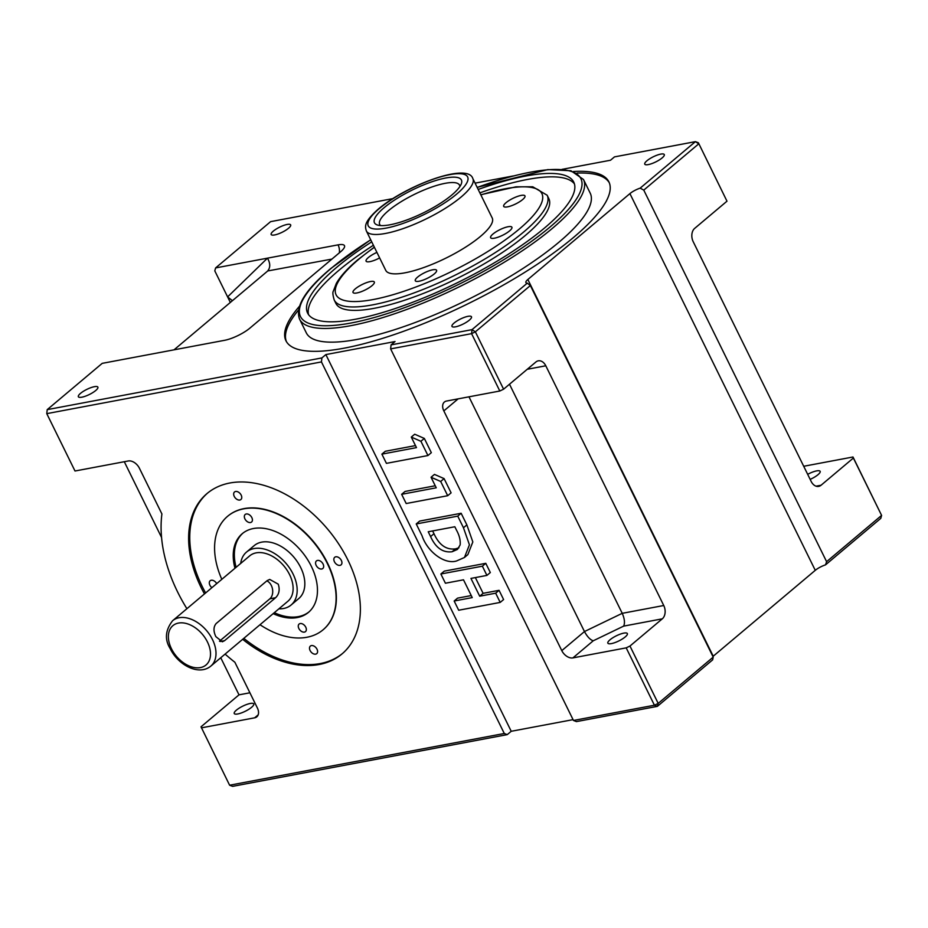 <?xml version="1.0" encoding="UTF-8"?>
<svg xmlns="http://www.w3.org/2000/svg" width="928" height="928" viewBox="0 0 928 928"><rect width="100%" height="100%" fill="white"/><g stroke="black" fill="none" stroke-linecap="round" stroke-linejoin="round"><path stroke-width="1.39" d="M216.143 623.546C213.382 626.876 213.301 631.237 215.864 636.654L222.349 641.793L224.564 640.668L275.593 597.725C279.142 594.222 280.024 589.698 278.238 584.164L269.723 579.42L267.171 580.603L216.143 623.546M289.582 574.629A29.661 19.639 -130.1 0 0 249.725 555.837L172.608 620.728A29.661 19.639 49.9 0 1 212.466 639.52A29.661 19.639 49.9 0 1 210.807 666.118L287.924 601.228A29.661 19.639 -130.1 0 0 289.582 574.629M242.672 639.311A104.806 69.391 -130.1 0 0 254.214 647.698A104.806 69.391 -130.1 0 0 341.98 653.95A104.806 69.391 -130.1 0 0 294.779 499.821A104.806 69.391 -130.1 0 0 207.002 493.568A104.806 69.391 -130.1 0 0 204.473 593.92M243.809 638.348A104.806 69.391 -130.1 0 0 255.339 646.746A104.806 69.391 -130.1 0 0 342.536 653.474M260.014 624.718A74.159 49.091 -130.1 0 0 323.095 629.787A74.159 49.091 -130.1 0 0 327.236 563.273A74.159 49.091 -130.1 0 0 227.592 516.304A74.159 49.091 -130.1 0 0 221.815 579.327M323.234 629.671A74.159 49.091 -130.1 0 0 323.373 629.544A74.159 49.091 -130.1 0 0 327.514 563.041A74.159 49.091 -130.1 0 0 227.882 516.072A74.159 49.091 -130.1 0 0 227.731 516.188M273.168 613.64A51.411 34.034 -130.1 0 0 308.444 612.387A51.411 34.034 -130.1 0 0 311.321 566.277A51.411 34.034 -130.1 0 0 242.231 533.704A51.411 34.034 -130.1 0 0 234.97 568.249M274.305 612.689A51.411 34.034 -130.1 0 0 309.012 611.9M278.887 608.826A34.603 22.91 -130.1 0 0 291.102 605.01A34.603 22.91 -130.1 0 0 293.039 573.968A34.603 22.91 -130.1 0 0 246.535 552.056A34.603 22.91 -130.1 0 0 240.688 563.435M291.102 605.01L298.758 598.572A34.603 22.91 -130.1 0 0 300.695 567.53A34.603 22.91 -130.1 0 0 254.191 545.618L246.535 552.056M316.158 565.361A4.942 3.271 -130.1 0 0 322.805 568.493A4.942 3.271 -130.1 0 0 323.083 564.062A4.942 3.271 -130.1 0 0 316.436 560.93A4.942 3.271 -130.1 0 0 316.158 565.361M244.922 518.903A4.942 3.271 -130.1 0 0 251.569 522.035A4.942 3.271 -130.1 0 0 251.836 517.604A4.942 3.271 -130.1 0 0 245.201 514.472A4.942 3.271 -130.1 0 0 244.922 518.903M298.851 628.488A4.942 3.271 -130.1 0 0 305.486 631.62A4.942 3.271 -130.1 0 0 305.764 627.189A4.942 3.271 -130.1 0 0 299.118 624.057A4.942 3.271 -130.1 0 0 298.851 628.488M266.835 580.882A9.883 6.948 -100.7 0 1 271.324 585.475A9.883 6.948 -100.7 0 1 269.862 598.804L219.495 641.19M469.336 320.148A10.881 2.854 -26.2 0 0 471.494 316.784A10.881 2.854 -26.2 0 0 464.441 317.33A10.881 2.854 -26.2 0 0 454.117 323.014A10.881 2.854 -26.2 0 0 451.971 326.389A10.881 2.854 -26.2 0 0 459.024 325.832A10.881 2.854 -26.2 0 0 469.336 320.148M609.998 639.798A10.881 2.854 153.8 0 1 620.322 634.114A10.881 2.854 153.8 0 1 627.363 633.569A10.881 2.854 153.8 0 1 625.217 636.933A10.881 2.854 153.8 0 1 614.893 642.617A10.881 2.854 153.8 0 1 607.852 643.162A10.881 2.854 153.8 0 1 609.998 639.798M236.385 710.152A10.881 2.854 153.8 0 1 246.709 704.468A10.881 2.854 153.8 0 1 253.75 703.911A10.881 2.854 153.8 0 1 251.604 707.287A10.881 2.854 153.8 0 1 241.28 712.971A10.881 2.854 153.8 0 1 234.239 713.516A10.881 2.854 153.8 0 1 236.385 710.152M95.735 390.502A10.881 2.854 -26.2 0 0 97.881 387.138A10.881 2.854 -26.2 0 0 90.828 387.684A10.881 2.854 -26.2 0 0 80.504 393.368A10.881 2.854 -26.2 0 0 78.358 396.743A10.881 2.854 -26.2 0 0 85.411 396.186A10.881 2.854 -26.2 0 0 95.735 390.502M807.673 474.336A10.881 2.854 153.8 0 1 820.143 471.331A10.881 2.854 153.8 0 1 817.997 474.695A10.881 2.854 153.8 0 1 810.156 479.382M646.909 160.788A10.881 2.854 153.8 0 1 657.221 155.104A10.881 2.854 153.8 0 1 664.274 154.547A10.881 2.854 153.8 0 1 662.128 157.922A10.881 2.854 153.8 0 1 651.804 163.606A10.881 2.854 153.8 0 1 644.751 164.152A10.881 2.854 153.8 0 1 646.909 160.788M273.296 231.142A10.881 2.854 153.8 0 1 283.62 225.446A10.881 2.854 153.8 0 1 290.661 224.901A10.881 2.854 153.8 0 1 288.515 228.265A10.881 2.854 153.8 0 1 278.191 233.949A10.881 2.854 153.8 0 1 271.15 234.506A10.881 2.854 153.8 0 1 273.296 231.142M299.396 306.333A179.951 47.166 -26.2 0 0 285.952 340.762A179.951 47.166 -26.2 0 0 402.566 331.656A179.951 47.166 -26.2 0 0 573.342 237.603A179.951 47.166 -26.2 0 0 608.896 181.865A179.951 47.166 -26.2 0 0 573.411 171.506M609.278 182.735A179.951 47.166 -26.2 0 0 577.019 173.084M306.321 332.874A158.201 41.47 -26.2 0 0 408.83 324.858A158.201 41.47 -26.2 0 0 558.969 242.185A158.201 41.47 -26.2 0 0 590.22 193.175L583.48 179.475A158.201 41.47 153.8 0 1 552.23 228.485A158.201 41.47 153.8 0 1 402.091 311.158A158.201 41.47 153.8 0 1 299.582 319.174L306.321 332.874M371.722 241.837A148.318 38.872 -26.2 0 0 336.899 267.16A148.318 38.872 -26.2 0 0 307.609 313.096A148.318 38.872 -26.2 0 0 403.715 305.59A148.318 38.872 -26.2 0 0 544.458 228.068A148.318 38.872 -26.2 0 0 573.759 182.132A148.318 38.872 -26.2 0 0 478.187 189.451M574.444 183.918A148.318 38.872 -26.2 0 0 479.869 192.873M373.404 245.259A148.318 38.872 -26.2 0 0 338.592 270.582A148.318 38.872 -26.2 0 0 308.606 314.731M335.901 303.421A118.656 31.1 -26.2 0 0 412.798 297.412A118.656 31.1 -26.2 0 0 525.387 235.41A118.656 31.1 -26.2 0 0 548.831 198.65L547.149 195.228A118.656 31.1 153.8 0 1 523.705 231.977A118.656 31.1 153.8 0 1 411.104 293.99A118.656 31.1 153.8 0 1 334.219 299.999L335.901 303.421M385.77 270.384A59.322 15.556 -26.2 0 0 424.212 267.38A59.322 15.556 -26.2 0 0 480.507 236.373A59.322 15.556 -26.2 0 0 492.223 217.999L472.851 178.617A59.322 15.556 153.8 0 1 461.135 196.991A59.322 15.556 153.8 0 1 404.828 227.998A59.322 15.556 153.8 0 1 366.386 231.002L385.77 270.384M509.565 230.898A11.867 3.109 -26.2 0 0 511.908 227.221A11.867 3.109 -26.2 0 0 504.229 227.824A11.867 3.109 -26.2 0 0 492.965 234.03A11.867 3.109 -26.2 0 0 490.622 237.707A11.867 3.109 -26.2 0 0 498.313 237.104A11.867 3.109 -26.2 0 0 509.565 230.898M376.919 252.393A11.867 3.109 -26.2 0 0 368.428 257.474A11.867 3.109 -26.2 0 0 366.084 261.151A11.867 3.109 -26.2 0 0 379.633 257.914M434.234 273.957A11.867 3.109 -26.2 0 0 436.589 270.28A11.867 3.109 -26.2 0 0 428.898 270.883A11.867 3.109 -26.2 0 0 417.635 277.078A11.867 3.109 -26.2 0 0 415.292 280.755A11.867 3.109 -26.2 0 0 422.982 280.152A11.867 3.109 -26.2 0 0 434.234 273.957M522.626 199.578A11.867 3.109 -26.2 0 0 524.97 195.901A11.867 3.109 -26.2 0 0 517.279 196.504A11.867 3.109 -26.2 0 0 506.027 202.698A11.867 3.109 -26.2 0 0 503.684 206.376A11.867 3.109 -26.2 0 0 511.363 205.772A11.867 3.109 -26.2 0 0 522.626 199.578M371.977 285.685A11.867 3.109 -26.2 0 0 374.32 282.008A11.867 3.109 -26.2 0 0 366.63 282.611A11.867 3.109 -26.2 0 0 355.366 288.805A11.867 3.109 -26.2 0 0 353.023 292.482A11.867 3.109 -26.2 0 0 360.714 291.879A11.867 3.109 -26.2 0 0 371.977 285.685M459.87 186.563A44.498 11.658 -26.2 0 0 459.546 185.159A44.498 11.658 -26.2 0 0 430.708 187.41A44.498 11.658 -26.2 0 0 388.484 210.668A44.498 11.658 -26.2 0 0 379.691 224.448A44.498 11.658 -26.2 0 0 380.608 225.562M451.832 194.996A48.453 12.702 -26.2 0 0 461.297 183.895A48.453 12.702 -26.2 0 0 435.673 180.554A48.453 12.702 -26.2 0 0 384.03 207.768A48.453 12.702 -26.2 0 0 377.615 225.063A48.453 12.702 -26.2 0 0 451.832 194.996M236.756 499.241A4.942 3.271 -130.1 0 0 240.897 499.531A4.942 3.271 -130.1 0 0 238.67 492.269A4.942 3.271 -130.1 0 0 234.529 491.968A4.942 3.271 -130.1 0 0 236.756 499.241M336.934 564.572A4.942 3.271 -130.1 0 0 341.075 564.862A4.942 3.271 -130.1 0 0 338.848 557.6A4.942 3.271 -130.1 0 0 334.706 557.299A4.942 3.271 -130.1 0 0 336.934 564.572M312.585 653.347A4.942 3.271 -130.1 0 0 316.726 653.648A4.942 3.271 -130.1 0 0 314.499 646.375A4.942 3.271 -130.1 0 0 310.358 646.085A4.942 3.271 -130.1 0 0 312.585 653.347M216.688 583.631A4.942 3.271 -130.1 0 0 214.31 581.044A4.942 3.271 -130.1 0 0 210.169 580.754A4.942 3.271 -130.1 0 0 211.909 587.668M454.152 601.008L472.248 597.597L463.501 579.814L445.405 583.225L440.87 574.003L444.268 571.138L485.785 563.319L490.32 572.541L486.91 575.406L470.948 578.411L479.695 596.194L483.105 593.328L499.067 590.324L503.602 599.546L500.204 602.411L458.687 610.23L454.152 601.008L457.55 598.142L471.25 595.567M475.356 577.587L483.105 593.328M416.231 523.949L419.642 521.084L461.146 513.265L466.865 524.888L472.828 541.952L467.851 554.619L464.452 557.484L456.506 560.988C444.292 564.734 427.205 551.418 422.043 535.746L416.231 523.949L457.748 516.13L463.466 527.754L469.429 544.817L464.452 557.484M509.495 384.215L622.236 613.327L663.752 605.508A9.883 6.948 -100.7 0 1 662.29 618.837L629.973 646.039L658.196 703.401L713.203 657.117L712.646 659.854L657.384 706.359L576.439 721.601L573.469 720.464L390.63 348.893L391.071 344.891L395.038 341.55L325.856 354.577L321.888 357.918L321.448 361.92L46.771 413.644L75.006 471.006L128.273 460.972A9.883 6.542 -130.1 0 1 139.409 468.234L161.901 513.95A138.423 91.64 49.9 0 0 186.899 608.698M573.063 719.641L511.224 731.287L325.856 354.577M381.884 454.14L416.475 447.621L411.29 437.088L414.7 434.223L424.328 438.434L431.334 452.678L427.936 455.544L386.419 463.362L381.884 454.14L385.282 451.275L415.477 445.591M401.65 494.311L436.241 487.803L431.056 477.259L434.466 474.405L444.094 478.604L451.101 492.849L447.702 495.714L406.186 503.533L401.65 494.311L405.06 491.446L435.244 485.762M321.888 357.918L47.212 409.642L46.771 413.644L47.212 409.642L102.208 363.358L224.669 340.298A19.778 5.185 -26.2 0 0 249.852 328.152L340.576 251.801A19.778 5.185 -26.2 0 0 344.474 245.676A19.778 5.185 -26.2 0 0 338.07 244.864L215.609 267.925L214.797 270.883L227.615 296.914L232.429 300.684M298.445 310.149A179.951 47.166 -26.2 0 0 286.416 341.608M242.811 533.24A51.411 34.034 -130.1 0 0 236.106 567.298M207.582 493.093A104.806 69.391 -130.1 0 0 205.61 592.957M561.974 169.372L610.508 160.231L614.475 156.89L695.42 141.648L698.761 143.828L643.765 190.112L640.158 188.152A9.883 2.587 -26.2 0 0 629.915 193.616L527.846 279.502A9.883 2.587 -26.2 0 0 525.898 282.564A9.883 2.587 -26.2 0 0 527.278 283.144L472.016 329.649L471.586 333.651L390.63 348.893M391.071 344.891L472.016 329.649L475.356 331.83L503.591 389.192L499.809 391.013L446.53 401.047A9.883 6.542 49.9 0 0 444.384 402.033A9.883 6.542 49.9 0 0 443.828 410.907L561.788 650.632L584.466 631.55L468.965 396.813M640.158 188.152L695.42 141.648L698.39 142.784L726.984 201.19L698.39 142.784M513.242 175.949L475.078 183.141M392.822 198.627L270.616 221.641L215.609 267.925M643.765 190.112L826.604 561.684L881.6 515.4L880.788 518.358L825.526 564.862A9.883 2.587 -26.2 0 0 815.271 570.326L713.214 656.212A9.883 2.587 -26.2 0 0 712.89 656.49M511.224 731.287L507.245 734.628L232.58 786.352L229.61 785.216L504.287 733.491L321.448 361.92M816.037 486.179L821.06 485.24A9.883 6.948 -100.7 0 1 818.67 486.388A9.883 6.948 -100.7 0 1 811.176 481.446L693.216 241.721A9.883 6.948 -100.7 0 1 694.666 228.392L726.984 201.19M821.06 485.24L853.377 458.038L852.994 456.994L881.6 515.4L853.377 458.038M803.706 466.274L852.994 456.994M230.33 302.447L227.615 296.914L267.473 258.158C270.5 263.471 270.489 267.821 267.426 271.231L174.023 349.833M220.748 657.755L239.006 694.84L201.016 726.81L229.61 785.216M201.388 727.854L254.655 717.82A9.883 6.542 -130.1 0 0 256.812 716.822A9.883 6.542 -130.1 0 0 257.369 707.96L234.865 662.244A138.423 91.64 49.9 0 1 225.098 654.089M713.203 657.117L530.364 285.546L475.356 331.83L471.586 333.651L499.809 391.013M663.752 605.508L545.792 365.783A9.883 6.948 -100.7 0 0 538.286 360.83A9.883 6.948 -100.7 0 0 535.908 361.99L503.591 389.192M573.469 720.464L654.426 705.222L626.191 647.86L629.973 646.039M662.29 618.837L623.651 626.122C625.066 623.024 624.602 618.756 622.236 613.327L584.466 631.55C587.296 636.747 590.231 639.833 593.247 640.784L572.924 657.894L626.191 647.86M572.924 657.894A9.883 6.542 49.9 0 1 561.788 650.632M124.294 461.726L161.565 537.474M530.364 285.546L527.278 283.144M826.604 561.684L825.526 564.862M504.287 733.491L507.245 734.628M239.006 694.84L249.899 692.787M654.426 705.222L657.384 706.359L658.196 703.401L654.426 705.222M331.922 259.086L267.728 270.953M411.29 437.088L420.918 441.287L424.328 438.434M420.918 441.287L427.936 455.544M431.056 477.259L440.684 481.47L444.094 478.604M440.684 481.47L447.702 495.714M454.836 526.756L428.226 531.767L430.592 536.581C435.708 547.856 442.876 552.902 452.098 551.742L457.458 549.411L460.137 544.933C460.601 540.351 459.406 535.468 456.564 530.271L454.836 526.756M457.748 516.13L461.146 513.265M432.622 530.944L433.991 533.716C439.106 544.991 446.275 550.049 455.497 548.877L458.908 547.81M452.098 551.742L455.497 548.877M440.87 574.003L482.374 566.184L485.785 563.319M479.695 596.194L495.668 593.189L499.067 590.324M495.668 593.189L500.204 602.411M482.374 566.184L486.91 575.406M370.724 239.818A156.229 40.948 -26.2 0 0 331.366 268.204A156.229 40.948 -26.2 0 0 351.097 323.002A156.229 40.948 -26.2 0 0 550.002 227.035A156.229 40.948 -26.2 0 0 477.189 187.433M379.192 208.672A55.367 14.512 -26.2 0 0 386.176 228.102A55.367 14.512 -26.2 0 0 456.68 194.091A55.367 14.512 -26.2 0 0 449.686 174.661A55.367 14.512 -26.2 0 0 379.192 208.672M374.402 247.3A114.701 30.067 -26.2 0 0 358.742 259.306A114.701 30.067 -26.2 0 0 373.23 299.535A114.701 30.067 -26.2 0 0 519.251 229.077A114.701 30.067 -26.2 0 0 480.866 194.915M207.431 641.944A25.706 17.017 -130.1 0 0 178.489 623.071A25.706 17.017 -130.1 0 0 171.448 648.718A25.706 17.017 -130.1 0 0 200.39 667.592A25.706 17.017 -130.1 0 0 207.431 641.944M269.862 598.804L275.593 597.725M713.214 656.212L527.846 279.502M815.271 570.326L629.915 193.616M220.11 641.503L224.564 640.668M258.158 714.873L254.655 717.82M623.651 626.122L593.247 640.784M458.154 398.854L443.828 410.907M545.792 365.783L527.255 369.274M339.323 252.857A9.883 6.948 79.3 0 0 338.07 244.864M463.466 527.754L466.865 524.888M430.592 536.581L433.991 533.716M299.582 319.174C294.93 306.658 305.382 289.733 330.936 268.401L370.69 239.749M366.386 231.002C365.017 226.594 363.556 222.21 378.322 209.078C406.116 185.356 468.072 162.156 472.851 178.617M334.219 299.999C332.85 295.336 332.526 292.448 333.268 291.311L336.319 283.434C340.425 276.219 347.617 268.308 357.883 259.701L374.32 247.126M172.608 620.728C165.312 630.193 164.5 639.462 170.172 648.556C177.99 664.97 198.754 676.152 210.807 666.118M547.149 195.228L532.742 186.783L515.968 186.83L480.785 194.741M583.48 179.475L570.94 170.752L547.798 169.604L477.154 187.363"/></g></svg>
